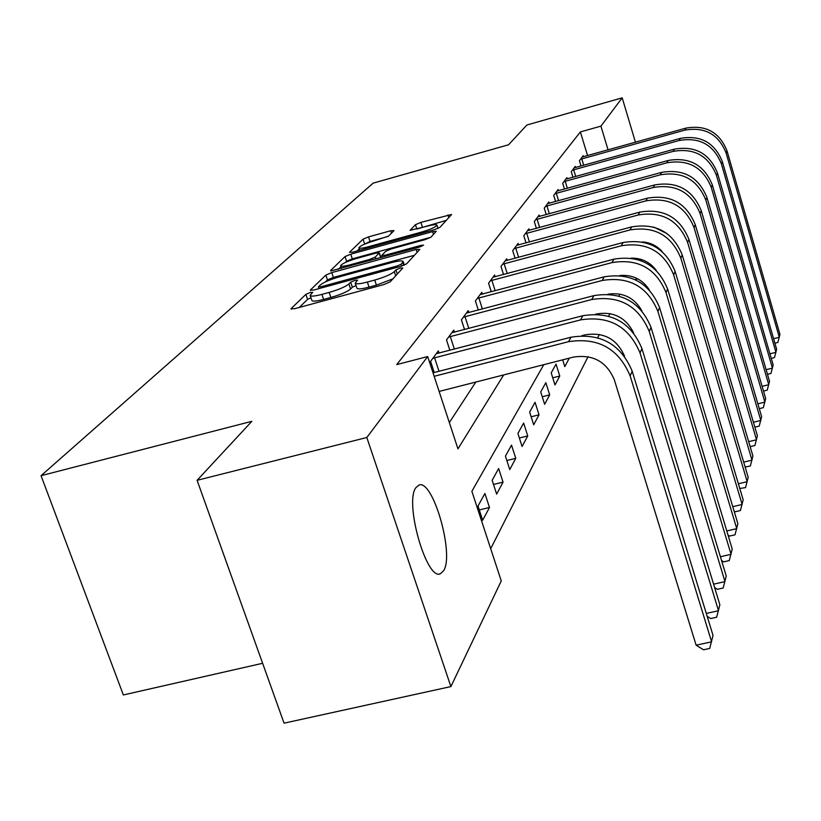 <?xml version="1.0" encoding="UTF-8"?>
<svg xmlns="http://www.w3.org/2000/svg" width="821" height="821" viewBox="0 0 821 821"><rect width="100%" height="100%" fill="white"/><g stroke="black" fill="none" stroke-linecap="round" stroke-linejoin="round"><path stroke-width="1.23" d="M310.194 292.522L305.894 294.359L291.065 308.675L294.544 308.727L383.92 284.548L390.17 281.86L402.813 268.005L400.196 268.046L395.958 269.873L394.337 271.628C391.073 274.388 384.536 277.19 374.725 280.053L367.346 282.055C359.803 284.004 355.76 284.333 355.206 283.06L357.576 280.135L354.949 280.351L350.68 282.178L348.925 283.963C345.487 286.765 338.909 289.577 329.19 292.409L321.894 294.39C314.546 296.289 310.636 296.607 310.143 295.344L312.739 292.317L310.194 292.522M310.964 297.777L307.588 299.337L299.275 307.454M356.037 285.534L352.353 287.196L350.598 289.002L348.925 283.963M443.679 570.626L440.528 573.684C426.756 581.525 404.086 502.401 415.949 487.592L418.864 485.108C432.759 478.643 454.526 553.949 443.679 570.626M393.998 230.609L390.663 230.763L368.537 236.889L363.046 239.178L349.489 252.263L352.794 252.17L434.36 229.695L439.943 227.335L451.581 214.497L420.875 222.399L415.436 224.677L410.1 230.311L427.248 226.175C433.19 224.605 436.423 224.266 436.936 225.159C435.828 227.027 430.768 229.316 421.768 232.015L368.219 246.782C362.441 248.301 359.352 248.619 358.921 247.737C360.162 245.828 365.263 243.519 374.243 240.82L388.579 236.068L393.998 230.609M543.779 364.678L471.87 491.307L501.262 580.929L450.903 686.582L284.066 723.168L197.091 480.316L251.862 421.317L41.05 475.687L373.114 183.155L508.558 144.773L526.928 124.987L622.195 97.832L635.433 142.228M197.091 480.316L366.813 437.511L427.679 356.55L457.954 448.861L503.694 374.92M587.559 155.6L580.375 131.935L396.707 364.606L427.679 356.55M580.375 131.935L600.921 126.136L622.195 97.832M331.756 272.603L325.845 275.097L310.4 290.008L313.817 290.018L400.627 266.384L406.652 263.798L419.808 249.389L416.155 249.492L331.756 272.603L333.367 277.426L327.466 279.93L325.465 281.88M330.586 270.52L345.046 256.562L350.731 254.171L432.585 231.635L436.269 231.255L430.974 237.166L425.268 239.588L391.412 248.886L385.665 251.318L381.693 255.505L385.347 255.157L420.988 245.397L423.615 245.14L419.48 247.039L330.75 270.992M449.333 422.579L475.8 382.052M434.237 372.508L430.584 361.353L438.352 350.885L439.081 353.133M449.877 350.321L446.491 339.915L453.767 330.104L454.444 332.207M464.542 329.56L461.402 319.821L468.227 310.615L468.863 312.585M478.325 310.081L475.4 300.948L481.824 292.297L482.409 294.144M491.307 291.773L488.567 283.194L494.622 275.045L495.176 276.78M503.55 274.542L500.984 266.466L506.701 258.769L507.214 260.411M515.106 258.287L512.715 250.662L518.102 243.396L518.595 244.935M526.045 242.924L523.798 235.73L528.909 228.843L529.36 230.301M536.411 228.382L534.297 221.578L539.14 215.051L539.571 216.436M546.252 214.609L544.251 208.154L548.849 201.956L549.259 203.269M555.601 201.525L553.713 195.408L558.085 189.518L558.465 190.77M564.489 189.097L562.703 183.288L566.87 177.675L567.229 178.865M572.955 177.274L571.272 171.743L575.234 166.396L575.583 167.535M581.032 166.016L579.431 160.742L583.218 155.641L583.546 156.719M490.691 548.695L588.072 356.694M597.709 337.698L599.371 334.414M608.638 316.147L609.931 313.591M618.849 296.001L619.824 294.082M624.155 276.133L623.898 275.281M482.666 520.257L489.49 507.491L484.913 493.483L478.007 506.044L482.666 520.257M496.643 494.109L503.047 482.143L498.634 468.524L492.159 480.306L496.643 494.109M509.759 469.571L515.773 458.334L511.514 445.105L505.428 456.168L509.759 469.571M522.084 446.511L527.749 435.93L523.634 423.061L517.907 433.478L522.084 446.511M533.691 424.796L539.028 414.821L535.046 402.29L529.648 412.101L533.691 424.796M544.651 404.312L549.69 394.88L545.832 382.678L540.731 391.945L544.651 404.312M554.996 384.946L559.768 376.028L556.033 364.124L551.209 372.898L554.996 384.946M564.797 366.628L569.302 358.151L562.683 359.865L564.797 366.628M41.05 475.687L123.345 694.956L262.628 663.286M450.903 686.582L366.813 437.511M651.679 265.306L651.269 266.178M635.054 279.622L637.845 278.883M641.499 260.832L641.057 259.385M608.063 149.874L600.921 126.136M489.49 507.491L479.29 509.944M503.047 482.143L493.503 484.452M515.773 458.334L506.834 460.519M527.749 435.93L519.354 438.004M539.028 414.821L531.146 416.791M549.69 394.88L542.26 396.748M559.768 376.028L552.749 377.814M310.235 295.622L311.836 300.363C312.339 301.635 316.249 301.328 323.597 299.439L321.894 294.39M350.598 289.002C347.18 291.814 340.612 294.636 330.894 297.459L323.597 299.439M355.288 283.307L356.889 288.109C357.443 289.403 361.497 289.074 369.04 287.134L367.346 282.055M392.9 278.863L376.418 285.133L369.04 287.134M414.42 255.29L333.367 277.426M318.517 286.775L320.919 286.775L396.902 266.076L401.11 264.28L403.203 261.632C402.588 260.401 398.544 260.76 391.073 262.71L339.699 276.728C330.309 279.468 323.885 282.198 320.426 284.918L318.517 286.775M338.416 269.247L340.982 266.733M345.354 262.463L346.606 261.242L345.046 256.562M430.871 237.259L352.291 258.851L346.606 261.242M356.571 258.451C347.262 261.252 341.957 263.674 340.643 265.717C341.064 266.661 344.225 266.363 350.136 264.814L369.512 259.498L375.33 257.035L379.333 252.837L375.731 253.186L356.571 258.451M379.333 252.837L380.893 257.558M446.316 220.356L417.407 228.895M388.035 236.458L370.035 241.436L363.703 244.555M359.29 248.855L357.125 250.98M439.122 391.432L573.376 357.104C593.019 354.118 606.678 361.712 614.365 379.907L696.126 645.193L711.612 641.827L630.159 375.926C618.624 348.556 598.099 337.144 568.563 341.68L434.155 376.305M696.126 645.193L703.525 649.78L709.703 648.436L713.028 635.433L632.191 371.205C620.748 344.02 600.356 332.679 571.026 337.195L433.016 372.816M432.718 358.479L434.596 357.823L438.999 371.277M706.296 613.431L718.519 610.721L640.041 352.968C628.927 326.471 609.1 315.438 580.539 319.892L434.596 357.823M707.189 616.335L710.678 618.541L716.661 617.218L719.853 604.749L641.94 348.556C630.908 322.232 611.204 311.282 582.838 315.705L436.259 353.697M581.956 335.656L585.168 334.835C603.866 331.889 617.002 339.032 624.586 356.273M448.492 337.215L450.308 336.589L454.382 349.151M713.593 584.172L724.994 581.617L649.267 331.51C638.553 305.833 619.373 295.17 591.725 299.532L450.308 336.589M714.609 587.528L717.369 589.293L723.168 588L726.236 576.014L651.043 327.394C640.401 301.871 621.343 291.281 593.87 295.622L451.807 332.741M595.553 314.186L596.179 314.022C613.277 311.108 625.746 317.368 633.596 332.792M463.28 317.286L465.035 316.68L468.822 328.431M720.407 556.73L731.059 554.308L657.919 311.426C647.564 286.519 628.989 276.205 602.193 280.474L465.035 316.68M721.536 560.476L723.66 561.851L729.274 560.579L732.229 549.054L659.581 307.557C649.298 282.804 630.846 272.551 604.215 276.81L466.39 313.088M607.992 294.175C622.995 292.122 634.284 297.643 641.858 310.749M477.165 298.577L478.869 297.982L482.399 309.004M726.78 530.951L736.765 528.642L666.026 292.584C656.02 268.395 638.02 258.399 612.025 262.597L478.869 297.982M728.011 535.035L729.561 536.062L735.011 534.81L737.863 523.695L667.596 288.951C657.652 264.906 639.754 254.972 613.913 259.149L480.09 294.626M619.834 275.528C632.55 274.512 642.402 279.325 649.39 289.967M490.229 280.956L491.882 280.382L495.176 290.747M732.763 506.67L742.133 504.484L673.651 274.861C663.963 251.359 646.496 241.672 621.261 245.787L491.882 280.382M734.087 511.073L735.123 511.76L740.419 510.529L743.169 499.815L675.129 271.443C665.492 248.075 648.138 238.439 623.047 242.544L492.99 277.241M631.257 258.133C641.622 257.999 649.934 262.063 656.195 270.304M502.555 264.352L504.156 263.798L507.245 273.547M738.387 483.764L747.202 481.681L680.835 258.174C671.445 235.319 654.491 225.908 629.964 229.942L504.156 263.798M739.783 488.444L745.519 487.633L748.177 477.278L682.22 254.951C672.892 232.22 656.03 222.871 631.647 226.894L505.161 260.842M642.433 241.959C650.304 242.523 656.892 245.725 662.167 251.585M514.192 248.671L515.752 248.137L518.636 257.332M743.682 462.12L751.985 460.15L687.618 242.431C678.505 220.182 662.024 211.048 638.174 214.999L515.752 248.137M745.15 467.057L750.343 465.989L752.919 455.983L688.922 239.383C679.87 217.257 663.481 208.175 639.754 212.116L516.655 245.356M653.762 227.089L667.011 233.544M525.194 233.841L526.713 233.318L529.432 242M748.68 441.647L756.521 439.769L694.022 227.55C685.176 205.886 669.146 196.999 645.932 200.878L526.713 233.318M750.158 446.645L754.899 445.505L757.393 435.818L695.254 224.667C686.469 203.115 670.521 194.279 647.43 198.148L527.523 230.691M535.62 219.782L537.098 219.279L539.654 227.499M753.401 422.251L760.81 420.455L700.077 213.46C691.487 192.35 675.888 183.699 653.28 187.516L537.098 219.279M754.848 427.156L759.22 426.089L761.642 416.709L701.257 210.73C692.708 189.733 677.192 181.133 654.696 184.93L537.837 216.806M545.513 206.451L546.95 205.958L549.362 213.758M757.865 403.829L764.885 402.116L705.824 200.108C697.47 179.522 682.272 171.107 660.238 174.842L546.95 205.958M759.281 408.653L763.325 407.668L765.675 398.565L706.943 197.522C698.63 177.038 683.513 168.664 661.582 172.389L547.607 203.629M554.904 193.797L556.31 193.315L558.588 200.704M762.104 386.332L768.754 384.7L711.284 187.434C703.145 167.351 688.337 159.141 666.847 162.815L556.31 193.315M763.489 391.073L767.225 390.149L769.513 381.313L712.341 184.982C704.254 164.99 689.517 156.821 668.13 160.485L556.905 191.108M563.842 181.749L565.207 181.287L567.362 188.307M766.126 369.686L772.438 368.116L716.466 175.386C708.544 155.774 694.104 147.77 673.128 151.382L565.207 181.287M767.481 374.335L770.94 373.483L773.156 364.904L717.472 173.046C709.59 153.527 695.223 145.574 674.349 149.165L565.741 179.194M572.35 170.275L573.684 169.824L575.726 176.505M769.944 353.83L775.948 352.322L721.402 163.923C713.685 144.763 699.584 136.953 679.111 140.504L573.684 169.824M771.268 358.397L774.48 357.597L776.635 349.253L722.357 161.696C714.681 142.628 700.652 134.86 680.27 138.39L574.166 167.843M580.468 159.346L581.771 158.905L583.7 165.267M773.577 338.704L779.303 337.267L726.103 153.004C718.58 134.275 704.808 126.65 684.806 130.139L581.771 158.905M774.88 343.199L777.856 342.449L779.95 334.332L727.016 150.879C719.524 132.232 705.824 124.648 685.915 128.117L582.192 157.016M307.588 299.337L305.894 294.359M397.323 274.019L395.958 269.873M352.353 287.196L350.68 282.178M330.894 297.459L329.19 292.409M376.418 285.133L374.725 280.053M395.701 275.794L394.337 271.628M291.26 309.25L291.065 308.675M417.089 252.365L416.155 249.492M310.574 290.542L310.4 290.008M327.466 279.93L325.845 275.097M321.329 287.966L320.919 286.775M397.302 267.297L396.902 266.076M401.695 266.076L401.11 264.28M403.727 265.357L402.772 262.474M352.291 258.851L350.731 254.171M433.478 234.416L432.585 231.635M385.716 256.285L385.347 255.157M421.327 246.444L420.988 245.397M350.505 265.932L350.136 264.814M369.881 260.626L369.512 259.498M375.956 258.954L375.33 257.035M380.698 257.661L379.199 253.094M368.557 247.829L368.219 246.782M422.107 233.072L421.768 232.015M416.852 229.049L415.436 224.677M422.363 226.976L420.875 222.399M448.841 217.596L447.968 214.897M364.545 243.724L363.046 239.178M370.035 241.436L368.537 236.889M391.453 233.174L390.663 230.763M568.563 341.68L571.026 337.195M630.159 375.926L632.191 371.205M580.539 319.892L582.838 315.705M640.041 352.968L641.94 348.556M591.725 299.532L593.87 295.622M649.267 331.51L651.043 327.394M602.193 280.474L604.215 276.81M657.919 311.426L659.581 307.557M612.025 262.597L613.913 259.149M666.026 292.584L667.596 288.951M621.261 245.787L623.047 242.544M673.651 274.861L675.129 271.443M629.964 229.942L631.647 226.894M680.835 258.174L682.22 254.951M638.174 214.999L639.754 212.116M687.618 242.431L688.922 239.383M645.932 200.878L647.43 198.148M694.022 227.55L695.254 224.667M653.28 187.516L654.696 184.93M700.077 213.46L701.257 210.73M660.238 174.842L661.582 172.389M705.824 200.108L706.943 197.522M666.847 162.815L668.13 160.485M711.284 187.434L712.341 184.982M673.128 151.382L674.349 149.165M716.466 175.386L717.472 173.046M679.111 140.504L680.27 138.39M721.402 163.923L722.357 161.696M684.806 130.139L685.915 128.117M726.103 153.004L727.016 150.879M440.528 573.684L439.656 573.889M318.938 288.623L318.415 287.042M404.343 265.111L403.203 261.632M382.268 257.23L381.714 255.567M341.536 268.385L340.705 265.901M359.762 250.251L358.982 247.901M437.993 228.433L436.936 225.159"/></g></svg>
